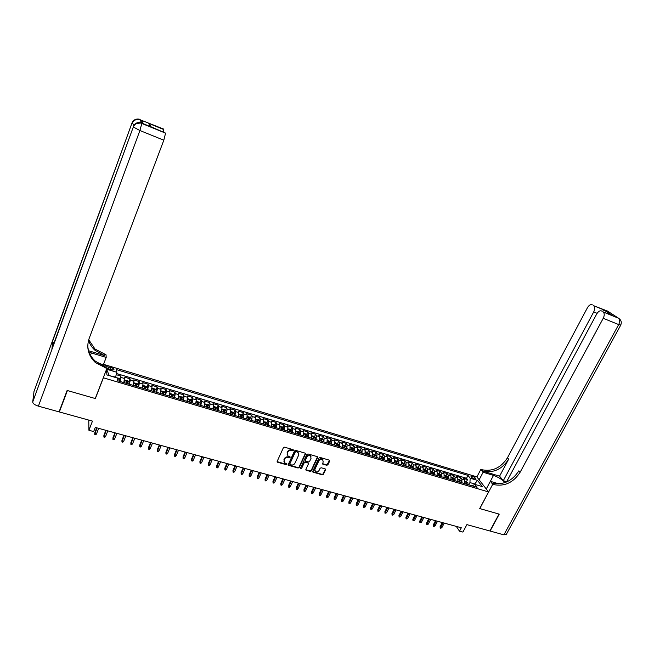 <?xml version="1.0" encoding="UTF-8"?>
<svg xmlns="http://www.w3.org/2000/svg" width="654" height="654" viewBox="0 0 654 654"><rect width="100%" height="100%" fill="white"/><g stroke="black" fill="none" stroke-linecap="round" stroke-linejoin="round"><path stroke-width="0.98" d="M293.344 450.328L293.033 449.633L284.531 447.181L283.386 447.712L277.19 461.299L277.648 462.272L286.133 464.651L286.926 464.291L286.795 463.702L284.678 462.885L284.065 460.179L284.58 459.059C285.406 457.645 286.624 457.081 288.234 457.375L290.131 457.326L289.992 456.729L287.899 455.92L287.269 453.189L287.785 452.053C288.61 450.639 289.836 450.075 291.447 450.377L293.344 450.328M287.131 454.824L287.605 451.636C288.43 450.214 289.648 449.658 291.267 449.96L292.363 450.271L293.213 449.723M277.124 461.626L285.953 464.226L286.795 463.702M283.918 461.781L284.408 458.634C285.226 457.22 286.444 456.656 288.054 456.95L289.15 457.26L289.992 456.729M472.278 476.259L471.027 476.186C470.855 476.995 471.935 477.87 474.248 478.81L475.499 478.875C475.662 478.066 474.591 477.191 472.278 476.259M326.796 465.296L327.907 464.781L329.673 461.054L329.477 460.203L320.125 457.457L318.997 457.98L312.743 471.297L312.923 472.131L322.291 474.812L323.403 474.297L325.52 469.825L325.103 468.869L321.204 467.765L320.084 468.28L319.038 470.512C318.065 471.951 316.847 472.311 315.392 471.575L314.893 469.335L319.013 460.571C319.969 459.133 321.179 458.773 322.635 459.484L323.158 461.765L322.659 464.07L326.796 465.296L329.534 460.244M103.299 378.012L95.37 398.556L67.411 390.552L59.367 411.955L92.476 421.111L88.919 430.275L93.669 431.566L95.288 427.422L461.307 527.77L459.509 531.171L462.909 532.094L466.882 524.622L489.903 530.983L499.035 514.077L479.725 508.55L488.571 491.947L103.283 377.767M305.459 454.072L305.017 453.099L295.673 450.402L294.537 450.925L288.324 464.43L288.774 465.395L298.093 468.019L299.221 467.496L305.459 454.072L305.336 453.279M307.969 453.95L317.206 456.615L317.631 457.579L311.386 470.913L310.258 471.436L306.072 470.201L305.884 469.368L308.41 463.964L307.977 462.999L305.353 462.247L304.216 462.77L301.592 468.411L300.627 468.689L300.497 468.101L306.832 454.473L307.969 453.95M59.367 411.955L59.416 410.949M466.449 481.679L467.528 479.619L463.482 478.409L464.585 479.881L461.871 479.071L461.928 482.799M459.705 479.668L460.776 477.6L456.705 476.382L457.792 477.853L455.061 477.036L455.102 480.772M452.903 477.649L453.982 475.572L449.887 474.346L450.949 475.818L448.203 474.992L448.227 478.736M446.069 475.613L447.14 473.529L443.011 472.294L444.066 473.758L441.303 472.94L441.311 476.684M439.177 473.561L440.256 471.469L436.095 470.226L437.134 471.697L434.346 470.864L434.338 474.616M432.245 471.501L433.316 469.4L429.138 468.15L430.152 469.613L427.348 468.779L427.324 472.54M426.67 472.343L426.531 470.447L425.28 469.425L426.334 467.316L422.124 466.057L423.13 467.52L420.301 466.678L420.26 470.447M419.606 470.251L419.484 468.346L418.233 467.332L419.312 465.215L415.069 463.948L416.05 465.411L413.205 464.561L413.148 468.338M411.162 465.239L412.233 463.097L407.965 461.822L408.93 463.285L406.069 462.427L405.987 466.22M404.033 463.13L405.104 460.972L400.812 459.688L401.76 461.144L398.875 460.285L398.776 464.078M396.855 460.996L397.934 458.83L393.602 457.538L394.534 458.994L391.632 458.127L391.517 461.928M389.629 458.863L390.708 456.672L386.351 455.372L387.266 456.827L384.339 455.952L384.209 459.762M381.298 458.863L381.568 458.307M382.353 456.705L383.44 454.497L379.05 453.189L379.941 454.644L376.998 453.762L376.851 457.579M373.957 456.729L374.243 456.149M375.028 454.53L376.115 452.306L371.693 450.99L372.567 452.445L369.608 451.562L369.436 455.388M366.592 454.538L366.853 453.99M367.654 452.347L368.742 450.107L364.286 448.775L365.145 450.23L362.161 449.339L361.973 453.173M359.169 452.339L359.422 451.816M360.223 450.148L361.31 447.892L356.831 446.551L357.664 447.998L354.664 447.107L354.452 450.949M351.688 450.124L351.934 449.633M352.743 447.933L353.839 445.652L349.326 444.303L350.135 445.758L347.111 444.851L346.882 448.701M344.168 447.9L344.38 447.442M345.214 445.701L346.301 443.404L341.764 442.047L342.557 443.494L339.508 442.586L339.262 446.445M337.627 443.461L338.723 441.139L334.145 439.774L334.922 441.221L331.848 440.305L331.586 444.164M329.984 441.197L331.087 438.859L326.477 437.485L327.229 438.924L324.139 438L323.853 441.875M322.291 438.916L323.395 436.561L318.751 435.172L319.487 436.619L316.373 435.687L316.062 439.57M313.945 438.94L314.084 437.379L313.536 438.785M314.541 436.627L315.645 434.248L310.969 432.85L311.68 434.289L308.549 433.357L308.214 437.24M306.734 434.313L307.846 431.918L303.137 430.512L303.824 431.951L300.668 431.002L300.317 434.902M298.878 431.992L299.99 429.572L295.248 428.149L295.91 429.588L292.73 428.64L292.354 432.547M290.965 429.645L292.076 427.201L287.294 425.779L287.94 427.209L284.735 426.253L284.343 430.169M282.986 427.291L284.106 424.822L279.291 423.383L279.912 424.814L276.683 423.857L276.266 427.773M274.958 424.912L276.07 422.427L271.23 420.98L271.827 422.402L268.573 421.438L268.132 425.362M266.865 422.517L267.985 420.007L263.104 418.552L263.676 419.974L260.406 419.001L259.94 422.934M258.714 420.113L259.842 417.579L254.921 416.108L255.469 417.53L252.174 416.549L251.684 420.489M250.507 417.685L251.635 415.127L246.681 413.647L247.204 415.061L243.885 414.072L243.37 418.029M242.233 415.241L243.37 412.658L238.375 411.162L238.873 412.584L235.53 411.587L234.999 415.543M233.903 412.78L235.039 410.164L230.012 408.668L230.486 410.083L227.11 409.077L226.554 413.042M225.516 410.295L226.652 407.663L221.583 406.15L222.033 407.556L218.632 406.543L218.052 410.524M217.054 407.802L218.199 405.137L213.098 403.608L213.523 405.022L210.097 404L209.484 407.99M208.536 405.284L209.681 402.594L204.538 401.057L204.939 402.463L201.489 401.433L200.86 405.431M199.952 402.75L201.105 400.027L195.922 398.482L196.298 399.888L192.816 398.85L192.162 402.848M191.311 400.191L192.456 397.444L187.24 395.891L187.584 397.289L184.085 396.242L183.398 400.256M182.597 397.624L183.749 394.844L178.493 393.275L178.812 394.673L175.28 393.618L174.569 397.64M173.817 395.032L174.978 392.228L169.68 390.642L169.966 392.032L166.41 390.978L165.675 395M164.972 392.425L166.132 389.58L160.794 387.986L161.056 389.375L157.475 388.312L156.707 392.343M156.061 389.792L157.222 386.923L151.842 385.312L152.071 386.702L148.466 385.623L147.673 389.67M147.076 387.143L148.245 384.241L142.825 382.623L143.03 384.004L139.384 382.917L138.566 386.972M138.027 384.47L139.196 381.535L133.735 379.909L133.907 381.282L130.244 380.187L129.394 384.25M128.903 381.789L130.081 378.813L124.579 377.17L123.851 382.606M106.847 368.047L111.27 369.837L113.853 369.951C114.352 369.208 113.436 368.406 111.106 367.548L106.766 366.698M103.528 364.335L476.84 476.872L488.571 491.947M467.528 479.619L466.515 478.278L468.019 475.401L116.608 369.673L116.829 372.273L115.505 377.489M468.019 475.401L470.152 478.205L477.551 480.42L482.341 486.609L474.878 484.385L477.085 487.287L117.548 380.742L117.319 378.028L106.896 374.93L106.553 369.297M106.594 369.199L116.829 372.273M119.715 379.075L120.892 376.066L120.148 381.511M130.081 378.813L130.244 380.187M139.196 381.535L139.384 382.917M148.245 384.241L148.466 385.623M157.222 386.923L157.475 388.312M166.132 389.58L166.41 390.978M174.978 392.228L175.28 393.618M183.749 394.844L184.085 396.242M192.456 397.444L192.816 398.85M201.105 400.027L201.489 401.433M209.681 402.594L210.097 404M218.199 405.137L218.632 406.543M226.652 407.663L227.11 409.077M235.039 410.164L235.53 411.587M243.37 412.658L243.885 414.072M251.635 415.127L252.174 416.549M259.842 417.579L260.406 419.001M267.985 420.007L268.573 421.438M276.07 422.427L276.683 423.857M284.106 424.822L284.735 426.253M292.076 427.201L292.73 428.64M299.99 429.572L300.668 431.002M307.846 431.918L308.549 433.357M315.645 434.248L316.373 435.687M323.395 436.561L324.139 438M331.087 438.859L331.848 440.305M338.723 441.139L339.508 442.586M346.301 443.404L347.111 444.851M353.839 445.652L354.664 447.107M361.31 447.892L362.161 449.339M368.742 450.107L369.608 451.562M376.115 452.306L376.998 453.762M383.44 454.497L384.339 455.952M390.708 456.672L391.632 458.127M397.934 458.83L398.875 460.285M405.104 460.972L406.069 462.427M412.233 463.097L413.205 464.561M419.312 465.215L420.301 466.678M426.334 467.316L427.348 468.779M433.316 469.4L434.346 470.864M440.256 471.469L441.303 472.94M447.14 473.529L448.203 474.992M453.982 475.572L455.061 477.036M460.776 477.6L461.871 479.071M466.515 478.278L116.518 373.54M120.892 376.066L116.24 374.677M474.33 484.614L474.665 483.976L469.94 482.57L468.763 484.818M115.644 377.129L109.12 375.592M456.304 526.396L459.509 531.171M88.772 420.081L88.919 430.275M475 484.426L474.665 483.976L477.551 480.42M472.024 485.783L474.878 484.385M133.073 385.337L133.907 381.282M142.22 388.051L143.03 384.004M151.295 390.74L152.071 386.702M160.304 393.414L161.056 389.375M169.239 396.062L169.966 392.032M178.109 398.687L178.812 394.673M186.913 401.294L187.584 397.289M195.644 403.886L196.298 399.888M204.318 406.453L204.939 402.463M212.918 409.003L213.523 405.022M221.461 411.538L222.033 407.556M229.938 414.047L230.486 410.083M238.35 416.541L238.873 412.584M246.705 419.018L247.204 415.061M254.995 421.47L255.469 417.53M263.227 423.915L263.676 419.974M271.394 426.334L271.827 422.402M279.503 428.738L279.912 424.814M287.556 431.125L287.94 427.209M295.551 433.488L295.91 429.588M303.481 435.842L303.824 431.951M311.361 438.172L311.68 434.289M319.185 440.494L319.487 436.619M326.951 442.799L327.229 438.924M334.66 445.08L334.922 441.221M342.32 447.352L342.557 443.494M349.923 449.6L350.135 445.758M357.468 451.84L357.664 447.998M364.965 454.064L365.145 450.23M372.404 456.263L372.567 452.445M379.802 458.454L379.941 454.644M387.135 460.629L387.266 456.827M394.427 462.795L394.534 458.994M401.67 464.937L401.76 461.144M408.856 467.07L408.93 463.285M416.001 469.188L416.05 465.411M423.089 471.289L423.13 467.52M430.136 473.373L430.152 469.613M437.134 475.45L437.134 471.697M444.082 477.51L444.066 473.758M450.982 479.554L450.949 475.818M457.841 481.581L457.792 477.853M464.692 483.478L464.585 479.881M469.94 482.57L470.152 478.205M109.095 375.175L106.577 369.248M288.251 464.765L297.905 467.585L299.041 467.062L305.263 453.655M296.066 451.71L295.265 452.069L289.812 463.915L289.943 464.504L291.275 464.92C292.878 465.207 294.087 464.651 294.905 463.245L298.641 455.168L297.995 452.421L295.878 451.285L295.265 452.069M289.763 464.078L295.077 451.652M298.584 453.067L297.218 452.037M295.878 451.285L297.03 451.62M305.819 469.719L310.061 471.003L311.181 470.488L317.501 456.778M308.287 463.171L305.156 461.822L304.028 462.345L301.592 468.411M300.627 468.689L300.448 468.28L301.404 467.986M311.042 458.323L310.511 456.034C309.04 455.307 307.813 455.666 306.849 457.121L305.402 460.236L305.835 461.209L308.459 461.953L309.587 461.438L311.042 458.323M310.961 456.508L310.315 455.617C308.843 454.89 307.617 455.249 306.652 456.696L306.849 457.121M305.328 460.596L306.652 456.696M322.397 463.596L326.583 464.871M323.068 459.917L322.43 459.059C320.975 458.348 319.765 458.716 318.809 460.146L319.013 460.571M314.77 470.7L314.697 468.91L318.809 460.146M312.669 471.648L322.087 474.379L323.199 473.864L325.39 469.024M115.889 377.603L118.946 378.274L119.935 379.312L119.559 381.339M117.802 380.816L118.161 379.173L117.368 378.641M118.161 379.173L117.597 380.759M96.44 434.052L95.656 434.828L94.74 434.575L94.765 432.85L94.789 433.602L96.44 434.052L98.672 428.345M94.74 434.575L97.021 427.896M94.765 432.85L96.735 427.814M143.046 123.581L141.951 120.5L141.55 122.968M67.117 390.463L95.271 398.523L106.872 368.48L95.427 362.578C88.265 355.727 86.165 347.707 89.124 338.519L163.811 140.209L139.907 130.522L38.406 406.159L59.073 411.873L67.117 390.463M103.381 364.719L106.193 357.403L89.132 352.293M106.193 357.403L106.038 354.795L94.977 349.023L88.715 339.728M88.609 350.74L104.517 355.596L95.018 350.299C91.92 347.503 89.753 344.192 88.527 340.358M106.872 368.48L106.708 365.717L97.618 362.986M94.993 362.193L95.41 362.316M150.837 126.704L150.019 126.369L148.695 123.32L163.475 129.002L141.951 120.5M163.721 129.476L163.435 131.855M38.406 406.159C34.793 404.998 32.888 403.616 32.7 401.997L34.016 391.46M53.881 343.375L52.5 341.494L52.058 348.361M143.193 123.639L165.576 133.122L150.019 126.369M165.576 133.122L163.811 140.209M105.229 367.981L105.155 366.608L95.378 361.221C90.677 356.945 88.135 351.762 87.75 345.68M148.695 123.32L151.09 126.802M608.76 313.895L608.67 313.103M506.646 481.712L503.294 480.69L593.701 311.925C594.993 309.162 595.001 307.102 593.726 305.761L607.541 311.075L618.643 318.294C620 319.692 620.017 321.784 618.692 324.564L603.233 318.302C604.549 315.49 604.549 313.389 603.233 311.999L618.512 318.204L619.959 319.332M506.302 534.416L503.891 534.849L490.099 531.04L499.239 514.134L479.791 508.575L492.724 484.287L493.884 484.639C504.667 486.666 513.415 482.554 520.102 472.286L603.233 318.302M504.953 482.619C502.436 479.627 498.618 477.224 493.5 475.409L483.118 472.245L480.845 469.4L481.973 469.744C492.511 471.787 501.005 467.798 507.463 457.784L587.431 307.74C589.041 305.091 590.685 304.126 592.361 304.854M486.265 488.979L490.345 481.303L498.798 483.854M490.345 481.303L492.724 484.287M499.582 476.186L483.102 471.158C493.664 473.194 502.182 469.196 508.665 459.157L499.582 476.186L503.294 480.69M602.808 311.468L603.487 309.718L611.809 315.146L603.102 311.909M601.811 311.059C600.078 310.298 598.385 311.263 596.734 313.953L506.474 482.031M479.129 479.815L483.118 472.245M476.889 476.929L480.845 469.4M493.884 484.639L492.691 483.151C503.457 485.186 512.172 481.082 518.843 470.839L520.102 472.286M611.809 315.146L603.479 309.743L593.726 305.761M611.613 315.048L610.509 314.615M128.805 384.078L129.165 382.05L128.159 381.02L125.404 380.203L124.562 380.685L124.195 382.713M124.562 380.685L123.99 382.647M127.056 383.555L127.407 381.92L126.369 381.454L125.952 383.228M126.148 382.476L126.843 383.497M105.572 436.537L104.787 437.305L103.88 437.06L103.896 435.327L103.929 436.087L105.572 436.537L107.812 430.855M103.88 437.06L106.169 430.406M103.896 435.327L105.866 430.324M137.978 386.792L138.321 384.773L137.307 383.743L134.569 382.925L133.751 383.416L133.4 385.435M133.751 383.416L133.408 384.29M133.326 384.552L133.187 385.378M136.245 386.277L136.58 384.65L135.55 384.184L135.141 385.958M135.337 385.198L136.024 386.212M114.63 438.998L113.853 439.758L112.946 439.513L112.954 437.796L113.003 438.556L114.63 438.998L116.886 433.34M112.946 439.513L115.259 432.891M112.954 437.796L114.941 432.809M147.085 389.49L147.403 387.47L146.382 386.44L143.667 385.631L142.874 386.13L142.539 388.149M142.874 386.13L142.621 386.759M142.441 387.356L142.31 388.075M145.36 388.983L145.687 387.348L144.665 386.882L144.264 388.656M144.46 387.904L145.123 388.909M123.631 441.434L122.846 442.194L121.946 441.957L121.946 440.24L122.012 441L123.631 441.434L125.887 435.809M121.946 441.957L124.268 435.368M121.946 440.24L123.941 435.27M156.11 392.171L156.42 390.152L155.39 389.122L152.693 388.321L151.941 388.803L151.605 390.83M156.396 390.127L151.941 388.803L151.744 389.261M151.483 390.16L151.368 390.765M154.401 391.664L154.72 390.037L153.706 389.571L153.322 391.345M153.51 390.577L154.164 391.591M132.558 443.862L131.765 444.614L130.882 444.377L130.874 442.668L130.955 443.428L132.558 443.862L134.822 438.254M130.882 444.377L133.22 437.82M130.874 442.668L132.868 437.722M165.078 394.828L165.339 392.784L164.326 391.779L161.652 390.986L160.9 391.484L160.606 393.504M160.451 392.956L160.353 393.422M163.377 394.321L163.688 392.694L162.674 392.237L162.306 394.002M162.494 393.242L163.124 394.248M141.411 446.265L140.626 447.017L139.743 446.78L139.735 445.072L139.825 445.832L141.411 446.265L143.692 440.69M139.743 446.78L142.098 440.256M139.735 445.072L141.738 440.15M173.972 397.46L174.242 395.449L173.196 394.419L170.539 393.634L169.811 394.133L169.533 396.144M172.288 396.962L172.582 395.343L171.585 394.877L171.217 396.643M171.405 395.883L172.027 396.888M150.207 448.652L149.414 449.404L148.54 449.167L148.523 447.467L148.63 448.227L150.207 448.652L152.488 443.101M148.54 449.167L150.91 442.668M148.523 447.467L150.534 442.562M182.801 400.076L183.055 398.073L182 397.043L179.368 396.259L178.656 396.765L178.395 398.768M181.125 399.578L181.411 397.967L180.422 397.501L180.071 399.267M180.251 398.499L180.856 399.504M158.938 451.023L158.145 451.767L157.279 451.53L157.254 449.838L157.369 450.598L158.938 451.023L161.227 445.497M157.279 451.53L159.658 445.063M157.254 449.838L159.265 444.957M187.445 399.406L187.183 401.376M191.777 400.64L187.453 399.357L188.123 398.858L190.731 399.635L191.777 400.64L191.557 402.676M189.897 402.177L190.175 400.567L189.186 400.101L188.851 401.867M189.031 401.098L189.619 402.096M167.604 453.377L166.811 454.121L165.944 453.884L165.912 452.192L166.051 452.952L167.604 453.377L169.901 447.876M165.944 453.884L168.34 447.45M165.912 452.192L167.939 447.336M196.167 402.047L195.914 403.959M196.184 401.932L196.813 401.45L199.405 402.218L200.476 403.248L200.255 405.251M198.603 404.761L198.873 403.15L197.892 402.692L197.565 404.45M197.745 403.682L198.309 404.671M176.204 455.715L175.403 456.451L174.544 456.214L174.512 454.53L174.659 455.29L176.204 455.715L178.509 450.238M174.544 456.214L176.964 449.813M174.512 454.53L176.539 449.699M204.816 404.663L204.571 406.526M204.857 404.483L205.438 404.017L208.013 404.777L209.092 405.807L208.879 407.81M207.244 407.319L207.506 405.717L206.533 405.251L206.214 407.017M206.386 406.248L206.942 407.229M184.739 458.029L183.938 458.765L183.087 458.536L183.046 456.852L183.21 457.612L184.739 458.029L187.052 452.576M183.087 458.536L185.515 452.159M183.046 456.852L185.082 452.037M213.408 407.27L213.171 409.077M213.457 407.009L213.997 406.559L216.548 407.319L217.643 408.349L217.447 410.344M215.82 409.862L216.073 408.26L215.101 407.802L214.798 409.559M214.97 408.791L215.509 409.772M193.216 460.334L192.415 461.062L191.565 460.833L191.524 459.149L191.696 459.917L193.216 460.334L195.53 454.906M191.565 460.833L194.009 454.481M191.524 459.149L193.559 454.358M221.935 409.854L221.706 411.603M222 409.518L222.491 409.085L225.025 409.845L226.129 410.876L225.941 412.862M224.33 412.388L224.575 410.786L223.611 410.328L223.316 412.085M223.488 411.317L224.011 412.29M201.628 462.615L200.827 463.343L199.985 463.114L199.928 461.438L200.116 462.206L201.628 462.615L203.95 457.211M199.985 463.114L202.438 456.794M199.928 461.438L201.98 456.672M230.396 412.421L230.167 414.113M230.478 412.012L230.927 411.595L233.445 412.347L234.524 413.353L234.377 415.364M232.783 414.889L233.012 413.295L232.064 412.829L231.769 414.587M231.941 413.818L232.456 414.791M209.975 464.88L209.174 465.607L208.34 465.378L208.283 463.711L208.479 464.479L209.975 464.88L212.313 459.5M208.34 465.378L210.809 459.092M208.283 463.711L210.335 458.961M238.8 414.971L238.579 416.606M238.89 414.481L239.299 414.088L241.8 414.832L242.912 415.862L242.757 417.849M241.171 417.375L241.391 415.781L240.443 415.323L240.165 417.08M241.391 415.781L240.836 417.277M218.264 467.136L217.463 467.855L216.637 467.626L216.572 465.959L216.776 466.727L218.264 467.136L220.602 461.773M216.637 467.626L219.115 461.364M216.572 465.959L218.632 461.234M247.13 417.505L246.918 419.075M247.237 416.925L247.604 416.557L250.09 417.301L251.21 418.331L251.071 420.309M249.493 419.843L249.705 418.249L248.765 417.792L248.495 419.549M249.705 418.249L249.149 419.737M226.497 469.368L225.695 470.079L224.87 469.858L224.796 468.199L225.017 468.967L226.497 469.368L228.843 464.038M224.87 469.858L227.363 463.629M224.796 468.199L226.864 463.49M255.412 420.015L255.199 421.536M255.526 419.353L258.322 419.745L259.417 420.751L259.319 422.754M257.758 422.288L257.962 420.702L257.022 420.244L256.769 422.002M257.962 420.702L257.406 422.182M234.672 471.591L233.862 472.294L233.045 472.074L232.971 470.422L233.2 471.191L234.672 471.591L237.018 466.277M233.045 472.074L235.554 465.877M232.971 470.422L235.039 465.738M263.627 422.509L263.423 423.972M263.758 421.765L266.489 422.182L267.592 423.179L267.511 425.182M265.957 424.724L266.153 423.138L265.23 422.68L264.976 424.43M266.153 423.138L265.598 424.618M242.781 473.79L241.972 474.493L241.162 474.281L241.081 472.621L241.326 473.398L242.781 473.79L245.144 468.501M241.162 474.281L243.68 468.101M241.081 472.621L243.157 467.962M271.778 424.986L271.582 426.392M271.925 424.152L274.598 424.593L275.743 425.623L275.645 427.593M274.1 427.136L274.288 425.558L273.364 425.1L273.127 426.849M274.288 425.558L273.732 427.021M250.834 475.981L250.024 476.676L249.223 476.464L249.133 474.812L249.387 475.589L250.834 475.981L253.204 470.716M249.223 476.464L251.757 470.316M249.133 474.812L251.218 470.169M279.879 427.446L279.691 428.787M280.035 426.522L282.651 426.988L283.803 428.018L283.713 429.98M282.185 429.531L282.364 427.953L281.449 427.495L281.22 429.245M282.364 427.953L281.809 429.416M258.837 478.148L258.019 478.851L257.226 478.63L257.128 476.987L257.398 477.763L258.837 478.148L261.208 472.907M257.226 478.63L259.769 472.515M257.128 476.987L259.221 472.36M287.915 429.891L287.727 431.174M288.079 428.869L290.646 429.367L291.774 430.365L291.733 432.359M290.212 431.91L290.376 430.332L289.469 429.882L289.256 431.624M290.376 430.332L289.828 431.795M266.775 480.306L265.965 481.001L265.172 480.788L265.074 479.145L265.352 479.922L266.775 480.306L269.154 475.082M265.172 480.788L267.723 474.698M265.074 479.145L267.167 474.542M295.894 432.31L295.714 433.537M296.066 431.199L298.584 431.73L299.72 432.727L299.687 434.714M298.183 434.272L298.338 432.703L297.431 432.245L297.227 433.986M298.338 432.703L297.783 434.15M274.655 482.448L273.846 483.134L273.061 482.922L272.955 481.287L273.241 482.063L274.655 482.448L277.043 477.248M273.061 482.922L275.628 476.864M272.955 481.287L275.056 476.701M303.816 434.714L303.644 435.891M304.004 433.512L306.464 434.076L307.633 435.098L307.584 437.06M306.088 436.61L306.236 435.049L305.344 434.591L305.14 436.332M306.236 435.049L305.688 436.496M282.487 484.573L281.678 485.26L280.893 485.047L280.787 483.42L281.081 484.189L282.487 484.573L284.874 479.398M280.893 485.047L283.468 479.014M280.787 483.42L282.888 478.851M311.68 437.109L311.517 438.221M311.876 435.801L314.288 436.398L315.465 437.428L315.432 439.382M314.084 437.379L313.192 436.921L313.004 438.662M290.262 486.682L289.444 487.369L288.676 487.156L288.561 485.53L288.864 486.306L290.262 486.682L292.657 481.532M288.676 487.156L291.259 481.148M288.561 485.53L290.662 480.984M319.487 439.48L319.332 440.534M319.692 438.074L322.054 438.711L323.239 439.741L323.215 441.687M321.743 441.254L321.874 439.692L320.983 439.235L320.803 440.976M321.874 439.692L321.318 441.131M297.979 488.783L297.169 489.462L296.393 489.249L296.278 487.631L296.597 488.407L297.979 488.783L300.382 483.649M296.393 489.249L298.992 483.265M296.278 487.631L298.387 483.102M327.237 441.826L327.09 442.84M327.45 440.33L330.957 442.03L330.949 443.976M329.485 443.543L329.608 441.99L328.725 441.532L328.553 443.273M329.608 441.99L329.052 443.42M305.647 490.86L304.829 491.538L304.069 491.334L303.938 489.715L304.274 490.492L305.647 490.86L308.05 485.75M304.069 491.334L306.677 485.374M303.938 489.715L306.056 485.203M334.938 444.164L334.791 445.121M335.159 442.611L338.617 444.311L338.625 446.257M337.17 445.824L337.284 444.27L336.409 443.821L336.246 445.554M337.284 444.27L336.736 445.693M313.258 492.928L312.44 493.606L311.68 493.394L311.557 491.783L311.893 492.56L313.258 492.928L315.669 487.843M311.68 493.394L314.304 487.467M311.557 491.783L313.675 487.295M342.582 446.486L342.443 447.385M342.802 444.884L346.203 446.543L346.244 448.513M344.797 448.088L344.911 446.535L344.037 446.085L343.89 447.818M344.911 446.535L344.364 447.957M320.82 494.98L320.002 495.65L319.25 495.446L319.111 493.835L319.463 494.612L320.82 494.98L323.231 489.911M319.25 495.446L321.874 489.544M319.111 493.835L321.237 489.364M350.168 448.791L350.037 449.633M350.397 447.148L353.757 448.791L353.814 450.753M352.383 450.328L352.481 448.783L351.615 448.333L351.476 450.066M352.481 448.783L351.934 450.197M328.333 497.024L326.763 497.481L326.624 495.879L326.984 496.656L328.333 497.024L330.744 491.971M326.763 497.481L329.395 491.604M326.624 495.879L328.749 491.424M357.705 451.072L357.575 451.873M357.942 449.388L361.286 451.047L361.327 452.985M359.904 452.56L359.994 451.015L359.136 450.565L359.005 452.298M359.994 451.015L359.447 452.429M335.788 499.043L334.219 499.509L334.08 497.907L334.447 498.683L335.788 499.043L338.208 494.015M334.219 499.509L336.867 493.656M334.08 497.907L336.205 493.468M365.185 453.345L365.071 454.089M365.431 451.62L368.742 453.263L368.791 455.192M367.376 454.775L367.466 453.238L366.608 452.789L366.485 454.514M367.466 453.238L366.919 454.636M343.195 501.054L341.633 501.52L341.478 499.918L341.862 500.694L343.195 501.054L345.614 496.051M341.633 501.52L344.29 495.683M341.478 499.918L343.62 495.503M372.617 455.601L372.502 456.296M372.862 453.835L376.14 455.462L376.205 457.391M374.799 456.974L374.881 455.437L374.031 454.988L373.908 456.713M374.881 455.437L374.333 456.835M350.544 503.057L348.991 503.515L348.835 501.92L349.228 502.697L350.544 503.057L352.972 498.07M348.991 503.515L351.656 497.702M348.835 501.92L350.977 497.522M379.999 457.833L379.892 458.487M380.252 456.026L383.489 457.645L383.563 459.574M382.165 459.157L382.238 457.628L381.396 457.179L381.29 458.895M382.238 457.628L381.691 459.018M357.852 505.035L356.299 505.493L356.144 503.899L356.536 504.684L357.852 505.035L360.28 500.073M356.299 505.493L358.972 499.713M356.144 503.899L358.286 499.525M387.323 460.056L387.225 460.653M387.585 458.209L390.79 459.819L390.871 461.74M389.49 461.323L389.547 459.795L388.713 459.345L388.615 461.07M389.547 459.795L389.007 461.184M365.104 507.005L363.559 507.463L363.395 505.877L363.804 506.654L365.104 507.005L367.54 502.059M363.559 507.463L366.24 501.708M363.395 505.877L365.545 501.512M394.599 462.264L394.509 462.811M394.869 460.375L398.033 461.969L398.131 463.89M396.757 463.482L396.815 461.953L395.972 461.503L395.883 463.22M396.815 461.953L396.267 463.334M372.314 508.959L370.769 509.417L370.597 507.831L371.014 508.616L372.314 508.959L374.75 504.038M370.769 509.417L373.459 503.686M370.597 507.831L372.747 503.49M401.826 464.446L401.744 464.961M402.096 462.533L405.235 464.111L405.341 466.024M403.976 465.623L404.025 464.095L403.191 463.653L403.109 465.362M404.025 464.095L403.477 465.476M379.467 510.905L377.93 511.354L377.759 509.777L378.184 510.561L379.467 510.905L381.911 506M377.93 511.354L380.628 505.648M377.759 509.777L379.909 505.452M409.003 466.621L408.922 467.087M409.281 464.667L412.38 466.237L412.494 468.15M411.145 467.741L411.186 466.22L410.36 465.779L410.287 467.487M411.186 466.22L410.638 467.594M386.579 512.834L385.043 513.284L384.871 511.714L385.304 512.491L386.579 512.834L389.024 507.954M385.043 513.284L387.748 507.602M384.871 511.714L387.021 507.406M416.132 468.787L416.058 469.204M418.233 467.332L416.418 466.793M418.258 469.858L418.298 468.338L417.473 467.888L417.407 469.605M418.298 468.338L417.751 469.703M393.643 514.755L392.106 515.205L391.926 513.635L393.643 514.755L396.095 509.891M392.106 515.205L394.828 509.54M391.926 513.635L394.092 509.343M425.28 469.425L423.498 468.902M425.329 471.951L425.362 470.439L424.544 469.989L424.487 471.697M425.362 470.439L424.822 471.796M400.657 516.66L399.128 517.101L398.94 515.54L400.657 516.66L403.109 511.812M399.128 517.101L401.85 511.469M398.94 515.54L401.106 511.264M430.536 470.994L433.504 472.499L433.684 474.428M432.359 474.027L432.376 472.523L431.566 472.074L431.517 473.782M432.376 472.523L431.836 473.88M407.622 518.548L406.101 518.998L405.913 517.437L407.622 518.548L410.083 513.725M406.101 518.998L408.832 513.382M405.913 517.437L408.08 513.177M437.526 473.071L440.494 474.591L440.649 476.488M439.333 476.096L439.349 474.591L438.54 474.15L438.499 475.85M439.349 474.591L438.809 475.94M414.546 520.429L413.026 520.87L412.837 519.317L414.546 520.429L417.007 515.622M413.026 520.87L415.764 515.287M412.837 519.317L415.004 515.074M444.467 475.139L447.401 476.643L447.573 478.54M446.257 478.156L446.273 476.643L445.464 476.202L445.431 477.902M446.273 476.643L445.726 477.992M421.421 522.301L419.909 522.742L419.713 521.181L421.421 522.301L423.89 517.51M419.909 522.742L422.656 517.175M419.713 521.181L421.879 516.962M451.366 477.191L454.268 478.687L454.448 480.576M453.14 480.191L453.148 478.687L452.347 478.246L452.323 479.946M453.148 478.687L452.609 480.036M428.256 524.156L426.743 524.59L426.539 523.045L428.256 524.156L430.724 519.382M426.743 524.59L429.498 519.047M426.539 523.045L428.713 518.835M458.217 479.227L461.086 480.715L461.274 482.603M459.983 482.219L459.975 480.715L459.182 480.281L459.157 481.973M459.975 480.715L459.435 482.055M435.041 525.996L433.528 526.429L433.324 524.884L435.041 525.996L437.51 521.246M433.528 526.429L436.292 520.911M433.324 524.884L435.507 520.698M465.019 481.254L467.863 482.726L468.051 484.614M466.768 484.23L466.76 482.734L465.967 482.292L465.959 483.993M466.76 482.734L466.22 484.066M441.777 527.827L440.273 528.26L440.068 526.715L441.777 527.827L444.254 523.094M440.273 528.26L443.044 522.759M440.068 526.715L442.251 522.546M124.718 378.543L121.023 377.44M108.302 368.889L109.063 366.935M110.33 369.559L111.106 367.548M291.267 449.96L291.447 450.377M287.605 451.636L287.785 452.053M287.09 452.764L287.269 453.189M289.15 457.26L289.33 457.694M288.054 456.95L288.234 457.375M284.408 458.634L284.58 459.059M283.893 459.754L284.065 460.179M285.953 464.226L286.133 464.651M277.476 461.838L277.648 462.272M292.363 450.271L292.542 450.696M299.041 467.062L299.221 467.496M297.905 467.585L298.093 468.019M288.594 464.969L288.774 465.395M289.632 463.49L289.812 463.915M317.427 457.162L317.631 457.579M311.181 470.488L311.386 470.913M310.061 471.003L310.258 471.436M306.129 469.899L306.325 470.324M307.781 462.566L307.977 462.999M305.156 461.822L305.353 462.247M304.028 462.345L304.216 462.77M305.205 459.811L305.402 460.236M322.692 463.76L322.896 464.185M314.697 468.91L314.893 469.335M325.316 469.392L325.52 469.825M323.199 473.864L323.403 474.297M322.087 474.379L322.291 474.812M312.972 471.82L313.176 472.253M329.461 460.637L329.673 461.054M327.703 464.356L327.907 464.781M119.911 379.287L117.36 378.527M104.517 355.596L104.444 354.313M32.7 401.997L133.31 126.99L51.919 348.737M52.5 341.494L132.01 122.977L33.869 391.86M139.972 122.519L140.447 119.927L139.498 119.224C135.975 118.562 133.481 119.813 132.01 122.977L132.059 122.846M141.967 120.549L139.645 119.608C136.114 118.938 133.612 120.197 132.141 123.369L134.193 124.791M134.307 120.042L140.144 119.437M165.601 133.179L140.994 123.132C137.381 122.453 134.814 123.737 133.31 126.99L139.907 130.522L141.812 123.459L140.839 122.731C137.234 122.053 134.683 123.336 133.179 126.574L133.228 126.435M135.525 123.573L141.493 122.944M90.514 355.228L91.397 352.89M483.102 471.158L481.973 469.744M508.665 459.157L507.463 457.784M593.603 305.671L603.487 309.718M503.891 534.849L618.692 324.564L620.769 325.046M597.11 313.315L593.701 311.925M610.059 312.898L609.234 312.416M490.369 481.311L493.5 475.409M129.14 382.026L124.579 380.669M126.941 383.113L127.407 381.92M138.296 384.748L133.776 383.399M136.114 385.835L136.58 384.65M147.379 387.446L142.891 386.113M145.213 388.533L145.687 387.348M154.246 391.215L154.72 390.037M165.339 392.784L160.925 391.476M163.206 393.872L163.688 392.694M174.217 395.425L169.836 394.125M172.108 396.504L172.582 395.343M183.03 398.049L178.681 396.749M180.929 399.128L181.411 397.967M189.693 401.719L190.175 400.567M200.451 403.224L196.184 401.957M198.391 404.303L198.873 403.15M209.067 405.782L204.849 404.532M207.016 406.862L207.506 405.717M217.61 408.325L213.449 407.082M215.583 409.396L216.073 408.26M226.096 410.851L221.984 409.625M224.085 411.922L224.575 410.786M234.524 413.353L230.453 412.143M232.522 414.423L233.012 413.295M242.879 415.838L238.857 414.644M251.177 418.307L247.204 417.121M259.417 420.751L255.493 419.582M267.592 423.179L263.717 422.026M275.71 425.599L271.884 424.454M283.771 427.994L279.986 426.866M291.774 430.365L288.03 429.253M299.72 432.727L296.017 431.632M307.601 435.074L303.947 433.986M315.432 437.403L311.819 436.332M323.207 439.709L319.642 438.654M330.924 442.006L327.401 440.959M338.592 444.287L335.11 443.249M346.203 446.543L342.761 445.521M353.757 448.791L350.356 447.786M361.261 451.023L357.901 450.026M368.709 453.238L365.39 452.249M376.107 455.437L372.829 454.465M383.457 457.62L380.219 456.656M390.757 459.795L387.552 458.838M398.008 461.945L394.836 461.005M405.202 464.087L402.079 463.155M412.347 466.212L409.265 465.288M419.451 468.321L416.402 467.414M426.506 470.414L423.49 469.523M433.504 472.499L430.528 471.616M440.461 474.567L437.518 473.692M447.377 476.619L444.467 475.752M454.236 478.663L451.358 477.804M461.054 480.69L458.217 479.84M467.831 482.701L465.019 481.867M277.206 461.708L277.378 462.133M288.332 464.839L288.512 465.264M297.807 451.996L297.995 452.421M305.876 469.776L306.072 470.201M308.026 462.689L308.222 463.114M310.315 455.617L310.511 456.034M322.455 463.645L322.659 464.07M322.43 459.059L322.635 459.484M312.726 471.697L312.923 472.131M95.378 361.221L95.427 362.578M95.018 350.299L94.977 349.023M163.745 129.533L148.924 123.459M506.057 534.866L620.695 325.185C621.889 322.348 621.21 320.051 618.643 318.294L603.233 311.999M610.157 313.013L607.795 311.476"/></g></svg>
